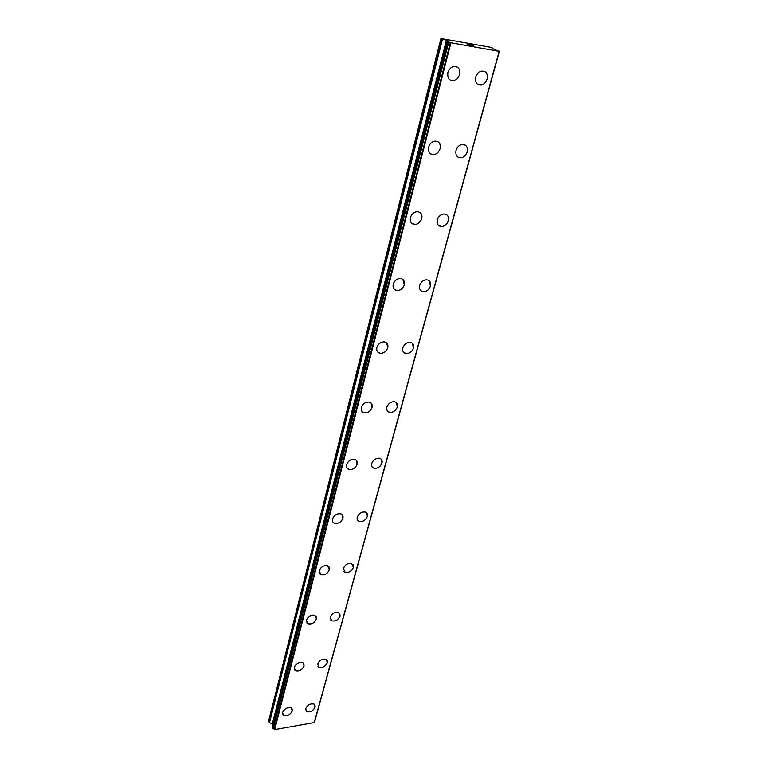 <?xml version="1.0" encoding="UTF-8"?>
<svg xmlns="http://www.w3.org/2000/svg" width="768" height="768" viewBox="0 0 768 768"><rect width="100%" height="100%" fill="white"/><g stroke="black" fill="none" stroke-linecap="round" stroke-linejoin="round"><path stroke-width="1.15" d="M292.042 708.768L292.253 710.928C290.122 714.989 287.194 716.477 283.459 715.402L282.768 714.672M282.566 712.55C284.669 708.499 287.587 706.992 291.331 708.038L292.253 710.938C290.131 714.998 287.194 716.486 283.459 715.411L282.566 712.55M303.802 663.581L304.07 665.981C302.035 670.032 299.117 671.578 295.334 670.598L294.48 669.782M294.221 667.421C296.227 663.379 299.136 661.824 302.928 662.765L304.08 665.99C302.045 670.042 299.126 671.587 295.334 670.608L294.221 667.421M316.09 616.32L316.426 618.979C314.496 623.011 311.616 624.605 307.795 623.75L306.739 622.848M306.413 620.218C308.323 616.205 311.184 614.602 315.014 615.408L316.435 618.989C314.506 623.021 311.626 624.614 307.795 623.76L306.413 620.218M328.934 566.813L329.357 569.789C327.542 573.773 324.72 575.424 320.89 574.733L319.594 573.734M319.181 570.806C320.966 566.832 323.779 565.171 327.61 565.814L329.366 569.798C327.552 573.782 324.73 575.434 320.89 574.742L319.181 570.806M342.374 514.906L342.912 518.246C341.222 522.163 338.477 523.872 334.666 523.373L333.082 522.298M332.563 519.005C334.224 515.107 336.95 513.389 340.752 513.84C342.662 514.57 343.392 516.038 342.922 518.256C341.232 522.173 338.477 523.882 334.675 523.382C332.813 522.653 332.112 521.194 332.563 519.005M356.448 460.426L357.13 464.17C355.574 468 352.915 469.776 349.171 469.488L347.261 468.355M346.598 464.659C348.134 460.858 350.765 459.072 354.499 459.302C356.765 459.994 357.648 461.616 357.139 464.179C355.574 468.01 352.925 469.776 349.181 469.498C346.963 468.797 346.109 467.184 346.598 464.659M371.203 403.162L372.067 407.386C370.637 411.101 368.102 412.934 364.464 412.877L362.189 411.734M361.344 407.568C362.746 403.882 365.261 402.038 368.88 402.038C371.558 402.643 372.624 404.429 372.067 407.395C370.637 411.11 368.102 412.944 364.474 412.886C361.853 412.272 360.816 410.496 361.344 407.568M386.678 342.912L387.763 347.674C386.458 351.264 384.067 353.146 380.582 353.328L377.923 352.224M376.858 347.52C378.134 343.958 380.506 342.058 383.971 341.827C387.101 342.307 388.368 344.256 387.773 347.674C386.467 351.264 384.067 353.155 380.592 353.338C377.53 352.838 376.291 350.899 376.858 347.52M402.922 279.418L404.294 284.794C403.104 288.25 400.858 290.189 397.565 290.592L394.541 289.594M393.197 284.275C394.358 280.848 396.576 278.909 399.85 278.458C403.45 278.736 404.928 280.858 404.304 284.803C403.114 288.259 400.867 290.189 397.574 290.602C394.051 290.285 392.602 288.173 393.197 284.275M420 212.429C421.747 213.84 422.323 215.856 421.728 218.506C420.634 221.827 418.55 223.795 415.469 224.4L412.109 223.584M410.429 217.574C411.494 214.282 413.549 212.314 416.602 211.661C420.682 211.699 422.39 213.984 421.738 218.515C420.643 221.837 418.56 223.795 415.478 224.41C411.485 224.333 409.805 222.058 410.429 217.574M437.981 141.658C440.083 143.146 440.803 145.43 440.131 148.512C439.123 151.699 437.194 153.686 434.342 154.483L430.733 153.907M428.63 147.13C429.61 143.971 431.51 141.974 434.333 141.149C438.874 140.89 440.813 143.347 440.141 148.522C439.133 151.709 437.203 153.696 434.352 154.483C429.898 154.694 427.987 152.237 428.63 147.13M456.941 66.797C459.456 68.333 460.339 70.896 459.59 74.496C458.659 77.568 456.883 79.565 454.253 80.515L450.48 80.237M447.878 72.605C448.79 69.571 450.538 67.565 453.13 66.586C458.131 66 460.291 68.64 459.6 74.506C458.669 77.568 456.893 79.574 454.262 80.515C449.347 81.053 447.226 78.413 447.878 72.605M314.928 704.909L315.149 707.117C313.066 711.082 310.205 712.57 306.576 711.581L305.885 710.88M305.674 708.701C307.738 704.746 310.589 703.248 314.218 704.208L315.149 707.126C313.075 711.091 310.214 712.579 306.586 711.59L305.674 708.701M327.062 660.163L327.331 662.611C325.334 666.566 322.502 668.102 318.826 667.21L317.981 666.422M317.712 664.013C319.68 660.067 322.512 658.522 326.189 659.376L327.341 662.621C325.344 666.576 322.512 668.112 318.826 667.219L317.712 664.013M339.725 613.373L340.07 616.09C338.17 620.026 335.366 621.61 331.661 620.842L330.624 619.978M330.288 617.299C332.16 613.373 334.954 611.779 338.659 612.509L340.07 616.099C338.179 620.035 335.376 621.619 331.67 620.851L330.288 617.299M352.963 564.403L353.395 567.427C351.6 571.315 348.854 572.957 345.139 572.342L343.882 571.392M343.459 568.416C345.216 564.538 347.952 562.886 351.667 563.462L353.395 567.437C351.61 571.325 348.864 572.966 345.149 572.352L343.459 568.416M366.797 513.082L367.344 516.461C365.674 520.291 362.995 521.99 359.309 521.549L357.773 520.541M357.245 517.21C358.896 513.398 361.555 511.69 365.242 512.083C367.133 512.784 367.843 514.253 367.354 516.47C365.683 520.301 362.995 522 359.309 521.558C357.466 520.848 356.774 519.398 357.245 517.21M381.293 459.254L381.974 463.037C380.419 466.781 377.827 468.538 374.198 468.298L372.374 467.251M371.702 463.517C373.229 459.782 375.802 458.016 379.421 458.218C381.667 458.88 382.512 460.493 381.984 463.046C380.429 466.79 377.837 468.547 374.208 468.307C372.019 467.635 371.184 466.032 371.702 463.517M396.47 402.71L397.325 406.963C395.894 410.611 393.408 412.416 389.885 412.387L387.725 411.331M386.89 407.146C388.291 403.517 390.749 401.693 394.262 401.674C396.893 402.259 397.92 404.026 397.334 406.963C395.894 410.621 393.418 412.426 389.894 412.397C387.331 411.802 386.323 410.045 386.89 407.146M412.387 343.258L413.462 348.029C412.138 351.571 409.786 353.434 406.397 353.616L403.891 352.598M402.845 347.885C404.141 344.371 406.464 342.499 409.843 342.269C412.886 342.73 414.096 344.659 413.472 348.038C412.147 351.571 409.795 353.434 406.406 353.626C403.43 353.136 402.24 351.226 402.845 347.885M429.091 280.656L430.435 286.022C429.226 289.45 427.008 291.35 423.782 291.744L420.95 290.832M419.645 285.523C420.826 282.134 423.014 280.214 426.221 279.782C429.696 280.07 431.107 282.154 430.445 286.032C429.226 289.45 427.008 291.36 423.792 291.754C420.384 291.437 419.002 289.354 419.645 285.523M446.65 214.666C448.387 216.038 448.944 218.045 448.32 220.704C447.197 223.997 445.123 225.936 442.099 226.522L438.979 225.773M437.338 219.802C438.432 216.528 440.477 214.579 443.482 213.955C447.418 214.032 449.03 216.278 448.33 220.704C447.206 224.006 445.133 225.946 442.109 226.531C438.259 226.426 436.666 224.179 437.338 219.802M465.12 144.998C467.203 146.448 467.894 148.704 467.194 151.786C466.157 154.954 464.227 156.922 461.395 157.68L458.045 157.152M456.019 150.432C457.027 147.283 458.938 145.315 461.731 144.518C466.109 144.326 467.933 146.746 467.203 151.786C466.166 154.963 464.227 156.931 461.405 157.69C457.114 157.843 455.318 155.424 456.019 150.432M484.598 71.366C487.066 72.854 487.91 75.379 487.123 78.96C486.163 82.022 484.368 84.01 481.747 84.912L478.243 84.643M475.766 77.126C476.707 74.083 478.474 72.096 481.066 71.155C485.875 70.666 487.891 73.267 487.142 78.96C486.173 82.032 484.378 84.019 481.757 84.922C477.034 85.363 475.037 82.771 475.766 77.126M473.462 45.686L471.859 45.168M472.627 45.293L470.342 44.65L472.013 45.418M473.741 45.763L470.371 44.659M470.707 45.168L468.806 44.688M469.114 44.467L467.453 44.131L469.008 44.736M469.382 44.486L467.472 44.141M492.221 48.499L499.162 51.341L450.922 42.739L447.322 41.482L448.109 41.03L447.341 40.608L440.947 38.486L490.531 47.251L493.018 48.202L492.202 48.557M272.256 727.68L447.322 41.482L272.227 727.507L274.685 729.6L314.314 722.563L499.238 51.312L314.333 722.477M440.947 38.486L268.57 721.229L269.51 722.582L273.034 724.339M450.922 42.739L274.685 729.6M499.162 51.341L314.227 722.717M442.032 38.995L269.194 722.333M442.483 39.149L269.51 722.582M446.429 40.291L272.362 723.744M447.341 40.608L272.976 724.234M448.234 41.914L272.774 728.602M448.781 42.086L273.158 728.832M450.336 42.557L274.262 729.379M450.605 42.643L274.454 729.504M499.344 51.11L314.611 721.632M447.245 41.424L272.227 727.507M499.43 51.101L314.707 721.517"/></g></svg>
